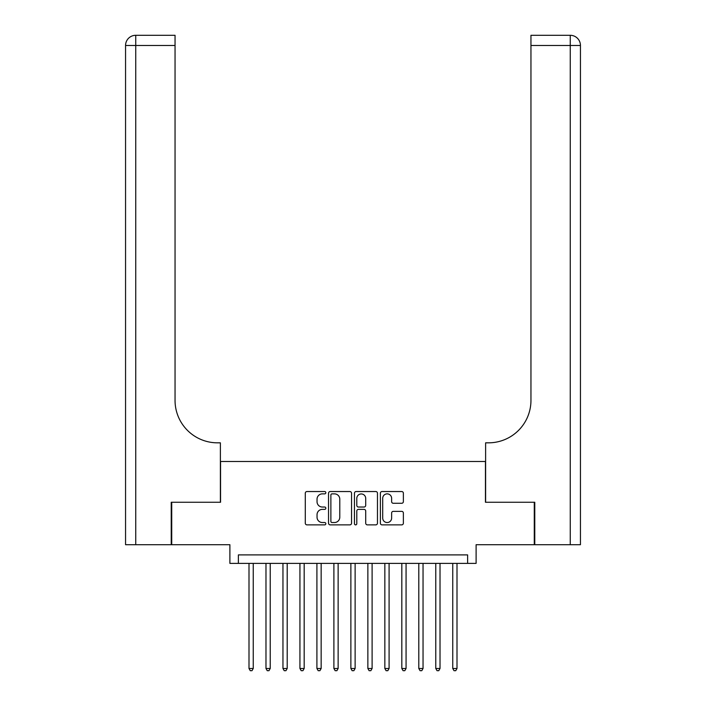 <?xml version="1.0" encoding="UTF-8"?>
<svg xmlns="http://www.w3.org/2000/svg" width="706" height="706" viewBox="0 0 706 706"><rect width="100%" height="100%" fill="white"/><g stroke="black" fill="none" stroke-linecap="round" stroke-linejoin="round"><path stroke-width="1.06" d="M325.837 492.7A1.165 1.165 0 0 0 324.663 491.535L306.96 491.535A1.668 1.668 0 0 0 305.292 493.203L305.292 523.199A1.668 1.668 0 0 0 306.96 524.867L324.663 524.867A1.165 1.165 0 0 0 325.837 523.702A1.165 1.165 0 0 0 324.663 522.537L322.377 522.537A5.33 5.33 0 0 1 317.038 517.198L317.038 514.7A5.33 5.33 0 0 1 322.377 509.37L324.663 509.37A1.165 1.165 0 0 0 325.837 508.196A1.165 1.165 0 0 0 324.663 507.032L322.377 507.032A5.33 5.33 0 0 1 317.038 501.701L317.038 499.195A5.33 5.33 0 0 1 322.377 493.865L324.663 493.865A1.165 1.165 0 0 0 325.837 492.7M401.714 503.281A1.668 1.668 0 0 0 403.373 501.613L403.373 493.203A1.668 1.668 0 0 0 401.714 491.535L382.043 491.535A1.668 1.668 0 0 0 380.375 493.203L380.375 523.199A1.668 1.668 0 0 0 382.043 524.867L401.714 524.867A1.668 1.668 0 0 0 403.373 523.199L403.373 513.033A1.668 1.668 0 0 0 401.714 511.365L393.295 511.365A1.668 1.668 0 0 0 391.627 513.033L391.627 518.072A4.457 4.457 0 0 1 387.17 522.537A4.457 4.457 0 0 1 382.705 518.072L382.705 498.321A4.457 4.457 0 0 1 387.17 493.865A4.457 4.457 0 0 1 391.627 498.321L391.627 501.613A1.668 1.668 0 0 0 393.295 503.281L401.714 503.281M467.619 563.388L476.109 563.388L476.109 544.705L534.265 544.705L534.265 502.257L485.446 502.257L485.446 461.503L220.554 461.503L220.554 502.257L171.734 502.257L171.734 544.705L229.891 544.705L229.891 563.388L467.619 563.388L467.619 554.898L238.381 554.898L238.381 563.388M351.544 493.203A1.668 1.668 0 0 0 349.876 491.535L330.205 491.535A1.668 1.668 0 0 0 328.537 493.203L328.537 523.199A1.668 1.668 0 0 0 330.205 524.867L349.876 524.867A1.668 1.668 0 0 0 351.544 523.199L351.544 493.203M356.124 491.535L375.795 491.535A1.668 1.668 0 0 1 377.463 493.203L377.463 523.199A1.668 1.668 0 0 1 375.795 524.867L367.376 524.867A1.668 1.668 0 0 1 365.708 523.199L365.708 511.029A1.668 1.668 0 0 0 364.04 509.37L358.463 509.37A1.668 1.668 0 0 0 356.795 511.029L356.795 523.702A1.165 1.165 0 0 1 355.621 524.867A1.165 1.165 0 0 1 354.456 523.702L354.456 493.203A1.668 1.668 0 0 1 356.124 491.535M332.041 493.865A1.165 1.165 0 0 0 330.876 495.03L330.876 521.363A1.165 1.165 0 0 0 332.041 522.537L334.459 522.537A5.33 5.33 0 0 0 339.789 517.198L339.789 499.195A5.33 5.33 0 0 0 334.459 493.865L332.041 493.865M365.708 498.41A4.457 4.457 0 0 0 361.251 493.953A4.457 4.457 0 0 0 356.795 498.41L356.795 505.364A1.668 1.668 0 0 0 358.463 507.032L364.04 507.032A1.668 1.668 0 0 0 365.708 505.364L365.708 498.41M248.997 563.388L248.997 668.494L253.242 668.494L253.242 563.388M253.242 668.494L251.971 670.7L250.268 670.7L248.997 668.494M171.223 502.257L220.387 502.257L220.387 442.83L217.501 442.83A42.448 42.448 0 0 1 175.044 400.373L175.044 45.484L135.737 45.484L135.737 544.705L171.223 544.705L171.223 502.257M135.737 544.705L125.553 544.705L125.553 45.484A10.184 10.184 0 0 1 135.737 35.3L175.044 35.3L175.044 45.484M217.501 442.83A42.448 42.448 0 0 1 175.044 400.373M135.737 35.3A10.184 10.184 0 0 0 125.553 45.484L135.737 45.484L135.737 35.3M580.447 544.705L534.777 544.705L534.777 502.257L485.613 502.257L485.613 442.83L488.499 442.83A42.448 42.448 0 0 0 530.956 400.373L530.956 35.3L570.263 35.3A10.184 10.184 0 0 1 580.447 45.484L580.447 544.705L580.447 45.484A10.184 10.184 0 0 0 570.263 35.3A10.184 10.184 0 0 1 580.447 45.484L530.956 45.484M567.712 35.3L530.956 35.3M488.499 442.83A42.448 42.448 0 0 0 530.956 400.373M265.977 563.388L265.977 668.494L270.221 668.494L270.221 563.388M270.221 668.494L268.951 670.7L267.247 670.7L265.977 668.494M282.956 563.388L282.956 668.494L287.201 668.494L287.201 563.388M287.201 668.494L285.93 670.7L284.227 670.7L282.956 668.494M299.935 563.388L299.935 668.494L304.18 668.494L304.18 563.388M304.18 668.494L302.909 670.7L301.206 670.7L299.935 668.494M316.915 563.388L316.915 668.494L321.159 668.494L321.159 563.388M321.159 668.494L319.889 670.7L318.194 670.7L316.915 668.494M333.894 563.388L333.894 668.494L338.139 668.494L338.139 563.388M338.139 668.494L336.868 670.7L335.173 670.7L333.894 668.494M350.873 563.388L350.873 668.494L355.127 668.494L355.127 563.388M355.127 668.494L353.847 670.7L352.153 670.7L350.873 668.494M367.861 563.388L367.861 668.494L372.106 668.494L372.106 563.388M372.106 668.494L370.826 670.7L369.132 670.7L367.861 668.494M384.841 563.388L384.841 668.494L389.085 668.494L389.085 563.388M389.085 668.494L387.806 670.7L386.111 670.7L384.841 668.494M401.82 563.388L401.82 668.494L406.065 668.494L406.065 563.388M406.065 668.494L404.794 670.7L403.091 670.7L401.82 668.494M418.799 563.388L418.799 668.494L423.044 668.494L423.044 563.388M423.044 668.494L421.773 670.7L420.07 670.7L418.799 668.494M435.779 563.388L435.779 668.494L440.023 668.494L440.023 563.388M440.023 668.494L438.753 670.7L437.049 670.7L435.779 668.494M452.758 563.388L452.758 668.494L457.003 668.494L457.003 563.388M457.003 668.494L455.732 670.7L454.029 670.7L452.758 668.494M570.263 544.705L570.263 35.3"/></g></svg>
